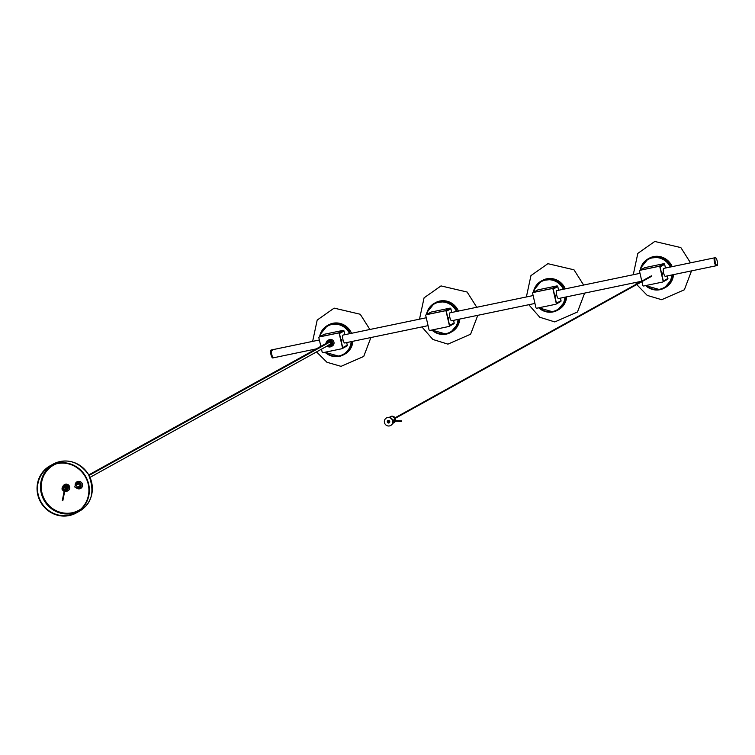 <?xml version="1.0" encoding="UTF-8"?>
<svg xmlns="http://www.w3.org/2000/svg" width="755" height="755" viewBox="0 0 755 755"><rect width="100%" height="100%" fill="white"/><g stroke="black" fill="none" stroke-linecap="round" stroke-linejoin="round"><path stroke-width="1.13" d="M346.687 342.572L347.281 345.139A0.812 0.774 61 0 1 346.696 346.083M323.857 334.503A0.812 0.774 61 0 1 324.244 334.286L343.072 330.369A0.812 0.774 61 0 1 344.016 331.001L344.865 334.691M321.488 349.159L322.149 352.019A0.812 0.774 -119 0 0 323.093 352.642L341.93 348.725A0.812 0.774 -119 0 0 342.506 347.781L339.24 333.644A0.812 0.774 -119 0 0 338.297 333.021L319.469 336.928A0.812 0.774 61 0 1 319.667 336.824L338.495 332.908A0.812 0.774 61 0 1 339.439 333.531L342.704 347.677A0.812 0.774 61 0 1 342.232 348.593M341.807 340.194L341.779 341.184L341.807 340.194M344.922 342.94A4.086 1.085 -101.7 0 1 344.78 343.006A4.086 1.085 -101.7 0 1 342.883 339.231A4.086 1.085 -101.7 0 1 343.119 335.012A4.086 1.085 -101.7 0 1 343.28 335.022M273.942 357.143A4.049 1.076 -101.7 0 1 273.527 357.785A4.049 1.076 -101.7 0 1 271.649 354.038A4.049 1.076 -101.7 0 1 271.875 349.867A4.049 1.076 -101.7 0 1 272.508 350.282M665.249 276.339L716.287 265.732A4.049 1.076 -101.7 0 1 714.409 261.994A4.049 1.076 -101.7 0 1 714.645 257.814L715.4 257.653A4.049 1.076 -101.7 0 1 717.25 261.258A4.049 1.076 -101.7 0 1 717.052 265.571A4.049 1.076 -101.7 0 1 715.174 261.834A4.049 1.076 -101.7 0 1 715.4 257.653M453.566 320.356L454.161 322.923A0.812 0.774 61 0 1 453.576 323.867M430.727 312.287A0.812 0.774 61 0 1 431.114 312.07L449.942 308.153A0.812 0.774 61 0 1 450.895 308.776L451.745 312.466M426.235 314.741A0.812 0.774 61 0 1 426.33 314.684A0.812 0.774 -119 0 0 425.763 315.656L429.029 329.793A0.812 0.774 -119 0 0 429.973 330.426L448.8 326.509A0.812 0.774 -119 0 0 449.385 325.565L446.12 311.428A0.812 0.774 -119 0 0 445.176 310.796L426.339 314.712A0.812 0.774 61 0 1 426.537 314.599L445.365 310.692A0.812 0.774 61 0 1 446.318 311.315L449.574 325.452A0.812 0.774 61 0 1 449.102 326.368M448.687 317.978L448.649 318.969L448.687 317.978M451.792 320.724A4.086 1.085 -101.7 0 1 451.65 320.79A4.086 1.085 -101.7 0 1 449.763 317.015A4.086 1.085 -101.7 0 1 449.989 312.796A4.086 1.085 -101.7 0 1 450.15 312.806M560.437 298.131L561.031 300.698A0.812 0.774 61 0 1 560.446 301.641M537.607 290.062A0.812 0.774 61 0 1 537.994 289.844L556.822 285.937A0.812 0.774 61 0 1 557.766 286.56L558.615 290.25M533.106 292.525A0.812 0.774 61 0 1 533.417 292.383L552.245 288.467A0.812 0.774 61 0 1 553.188 289.099L556.454 303.236A0.812 0.774 61 0 1 555.982 304.152M555.557 295.752L555.529 296.743L555.557 295.752M558.672 298.499A4.086 1.085 -101.7 0 1 558.53 298.574A4.086 1.085 -101.7 0 1 556.633 294.79A4.086 1.085 -101.7 0 1 556.869 290.571A4.086 1.085 -101.7 0 1 557.02 290.581M667.316 275.915L667.901 278.482A0.812 0.774 61 0 1 667.326 279.425M644.477 267.846A0.812 0.774 61 0 1 644.864 267.629L663.692 263.712A0.812 0.774 61 0 1 664.636 264.344L665.495 268.034M639.985 270.309A0.812 0.774 61 0 1 640.287 270.167L659.115 266.251A0.812 0.774 61 0 1 660.059 266.874L663.324 281.02A0.812 0.774 61 0 1 662.852 281.926M662.437 273.536L662.399 274.527L662.437 273.536M665.542 276.283A4.086 1.085 -101.7 0 1 665.4 276.349A4.086 1.085 -101.7 0 1 663.513 272.574A4.086 1.085 -101.7 0 1 663.739 268.355A4.086 1.085 -101.7 0 1 663.9 268.365M343.072 330.369L338.495 332.908L319.469 336.928A0.812 0.774 -119 0 0 318.884 337.872L320.847 346.347M347.281 345.139L342.704 347.677L339.24 333.644M338.297 333.021L338.495 332.908A0.812 0.774 61 0 1 339.439 333.531L344.016 331.001M342.506 347.781L342.704 347.677A0.812 0.774 61 0 1 342.336 348.546L346.913 346.007M319.356 336.966A0.812 0.774 61 0 1 319.667 336.824L324.244 334.286M449.942 308.153L445.365 310.692L426.339 314.712A0.812 0.774 61 0 1 426.537 314.599L431.114 312.07M454.161 322.923L449.574 325.452L446.12 311.428M445.176 310.796L445.365 310.692A0.812 0.774 61 0 1 446.318 311.315L450.895 308.776M449.385 325.565L449.574 325.452A0.812 0.774 61 0 1 449.206 326.32L453.783 323.782M552.047 288.58L533.219 292.496A0.812 0.774 -119 0 0 532.634 293.44L535.899 307.578A0.812 0.774 -119 0 0 536.843 308.2L555.671 304.293A0.812 0.774 -119 0 0 556.256 303.35L552.99 289.203A0.812 0.774 -119 0 0 552.047 288.58L533.219 292.496M561.031 300.698L556.454 303.236L552.99 289.203M556.822 285.937L552.245 288.467A0.812 0.774 61 0 1 553.188 289.099L557.766 286.56M556.256 303.35L556.454 303.236A0.812 0.774 61 0 1 556.076 304.105L560.663 301.566M537.777 289.929L533.2 292.459A0.812 0.774 61 0 1 533.417 292.383L537.994 289.844M641.929 281.681L642.769 285.362A0.812 0.774 -119 0 0 643.722 285.985L662.55 282.068A0.812 0.774 -119 0 0 663.126 281.124L659.87 266.987A0.812 0.774 -119 0 0 658.917 266.355L640.089 270.271A0.812 0.774 -119 0 0 639.513 271.215L641.797 281.134M663.692 263.712L659.115 266.251L640.089 270.271M667.901 278.482L663.324 281.02L659.87 266.987M651.197 276.547L650.933 276.075M658.917 266.355L659.115 266.251A0.812 0.774 61 0 1 660.059 266.874L664.636 264.344M663.126 281.124L663.324 281.02A0.812 0.774 61 0 1 662.956 281.879L667.533 279.35M644.657 267.704L640.08 270.243A0.812 0.774 61 0 1 640.287 270.167L644.864 267.629M717.052 265.571L716.287 265.732A4.049 1.076 -101.7 0 1 714.409 261.994A4.049 1.076 -101.7 0 1 714.645 257.814L663.598 268.421M271.875 349.867A4.049 1.076 -101.7 0 0 271.649 354.038A4.049 1.076 -101.7 0 0 273.527 357.785L272.763 357.945A4.049 1.076 -101.7 0 1 270.885 354.199A4.049 1.076 -101.7 0 1 271.111 350.027L319.374 339.986M37.75 494.667A26.963 25.906 -119 0 0 76.255 512.956A26.963 25.906 -119 0 0 85.853 476.82A26.963 25.906 -119 0 0 50.132 465.788A26.963 25.906 -119 0 0 37.75 494.667M38.175 494.572A26.51 25.472 -119 0 0 76.047 512.569A26.51 25.472 -119 0 0 88.222 484.172A26.51 25.472 -119 0 0 50.349 466.184A26.51 25.472 -119 0 0 38.175 494.572M67.893 490.778A3.501 3.369 -119 0 0 69.3 485.994A3.501 3.369 -119 0 0 64.496 484.653M65.223 491.146A3.501 3.369 -119 0 0 68.979 486.173A3.501 3.369 -119 0 0 62.769 486.72M68.063 486.588L66.6 485.333L64.515 485.729M68.092 488.806L68.176 486.833M64.147 486.126L66.119 486.673L66.978 489.193M68.148 488.542L68.205 487.522L66.534 485.644M68.025 488.608L68.082 487.598L66.412 485.72M67.893 488.683L67.95 487.673L66.28 485.795M67.761 488.759L67.818 487.739L66.025 485.833M67.629 488.825L67.686 487.815L66.015 485.937M67.497 488.9L67.554 487.89L65.883 486.012M67.365 488.976L67.421 487.956L65.628 486.05M67.233 489.042L67.289 488.032L65.619 486.154M67.072 489.231L67.167 488.108L65.374 486.192M66.714 489.599L66.902 488.249L65.987 486.748L64.166 486.333M66.78 488.419L65.034 486.428M65.44 490.75L66.138 490.137A2.293 2.199 61 0 1 63.033 490.542L62.108 488.589A2.293 2.199 61 0 1 62.108 488.523L62.769 487.079A2.293 2.199 61 0 1 62.816 487.032L63.986 486.494L65.959 487.258A2.293 2.199 61 0 1 66.006 487.315L66.553 488.844A2.293 2.199 61 0 1 66.553 488.9L66.138 490.137L63.231 490.929L65.138 491.175C71.395 487.098 58.711 484.097 63.033 490.542M68.054 488.325L66.516 485.776M67.922 488.4L66.534 485.918M67.403 488.693L65.855 486.144M67.27 488.759L65.883 486.277M63.42 488.126A1.076 1.038 61 0 1 65.175 488.277A1.076 1.038 61 0 1 63.486 489.476A1.076 1.038 61 0 1 63.42 488.126M62.674 487.56A2.02 1.944 -119 0 0 63.118 490.373A2.02 1.944 -119 0 0 65.855 490.004A2.02 1.944 -119 0 0 65.411 487.192A2.02 1.944 -119 0 0 62.674 487.56M66.6 485.333L64.76 485.55M67.138 490.146L68.394 487.541L67.374 485.842L64.373 485.776M67.006 490.212L68.271 487.607L67.242 485.918L64.505 485.691L67.261 485.909L68.28 487.598L67.072 490.184M66.874 490.288L68.139 487.683L67.11 485.994L65.223 485.484L62.429 487.362M66.742 490.363L68.007 487.758L66.978 486.06L64.241 485.842L66.997 486.05L68.025 487.749L66.808 490.325M66.61 490.439L67.874 487.824L66.846 486.135L64.052 485.946M66.478 490.505L67.742 487.9L66.714 486.211L63.92 486.022M65.959 490.741L67.195 489.853L67.61 487.975L66.591 486.277L63.845 486.06M66.223 490.656L67.478 488.041L66.459 486.352L63.713 486.135M66.091 490.722L67.355 488.117L66.327 486.428L63.59 486.201M65.959 490.797L67.223 488.192L66.195 486.494L63.401 486.314M63.76 490.92L64.779 491.127M65.666 490.939L66.666 490.146L67.091 488.259L66.062 486.569L64.184 486.069L62.533 487.05L62.08 488.947L63.071 490.656L64.307 491.184M65.543 491.014L66.534 490.212L66.959 488.334L65.93 486.645L64.052 486.135L62.401 487.126L61.948 489.023L63.231 490.929M67.214 490.099L68.412 487.532L67.384 485.833L64.628 485.625M66.959 490.24L68.148 487.673L67.129 485.984L64.373 485.767M66.676 490.401L67.893 487.815L66.865 486.126L64.128 485.909M66.563 490.457L67.761 487.89L66.733 486.201L63.977 485.984M66.431 490.533L67.629 487.966L66.6 486.267L63.864 486.05M66.298 490.608L67.497 488.032L66.468 486.343L63.731 486.126M66.176 490.684L67.365 488.108L66.346 486.418L63.599 486.192M66.044 490.75L67.233 488.183L66.213 486.484L63.458 486.277M65.893 490.835L67.11 488.249L66.081 486.56L63.345 486.343L62.07 488.778M62.344 489.74L64.392 491.175M65.562 491.005L66.553 490.203L66.978 488.325L65.949 486.635L64.062 486.126L62.42 487.117L61.967 489.013L63.429 491.014M66.968 488.306A1.076 1.038 -119 0 0 67.053 487.598M66.317 486.786A1.076 1.038 -119 0 0 65.732 486.767M80.087 485.069A1.614 1.557 61 0 1 78.048 486.786A1.614 1.557 61 0 0 80.087 485.069A1.614 1.557 61 0 0 77.756 483.861A1.614 1.557 61 0 1 80.087 485.069M77.001 484.899A1.614 1.557 61 0 1 77.756 483.861A1.614 1.557 61 0 0 77.001 484.899M82.54 484.578A3.775 3.624 61 0 1 80.757 488.362A3.775 3.624 61 0 0 82.54 484.578A3.775 3.624 61 0 0 77.095 481.766A3.775 3.624 61 0 1 82.54 484.578M79.785 486.295A1.614 1.557 61 0 1 79.096 486.201A1.614 1.557 61 0 0 79.785 486.295M78.048 484.314A1.614 1.557 61 0 1 78.331 483.681A1.614 1.557 61 0 0 78.048 484.314M331.152 346.413L331.794 346.215M326.113 344.138A3.501 3.369 61 0 1 332.389 341.892A3.501 3.369 61 0 1 327.16 346.016M331.577 346.403L332.342 345.95A3.501 3.369 -119 0 0 332.342 345.922A3.501 3.369 -119 0 0 333.587 341.232A3.501 3.369 -119 0 0 328.944 339.797L327.745 340.458M327.302 345.941A3.294 3.162 -119 0 0 332.502 342.959A3.294 3.162 -119 0 0 328.746 340.345A3.294 3.162 -119 0 0 326.254 344.053M330.992 345.261A2.35 2.256 -119 0 0 328.793 341.288M327.878 345.63A2.425 2.331 -119 0 0 331.218 342.543A2.425 2.331 -119 0 0 326.83 343.742M328.718 345.158A1.595 1.529 -119 0 0 330.52 342.93A1.595 1.529 -119 0 0 327.67 343.27M330.964 346.687L331.605 346.328M331.502 346.356L332.266 345.969M329.595 344.667L330.567 344.403M331.341 346.479L332.2 345.96M329.378 344.799L330.53 344.488M329.01 344.61L330.662 344.176M395.535 420.695A3.501 3.369 -119 0 0 390.392 416.703M393.789 422.828A3.501 3.369 -119 0 0 395.346 421.233M395.252 420.686A3.501 3.369 -119 0 0 389.448 417.392M392.694 423.262A3.501 3.369 -119 0 0 395.091 421.224M394.327 420.327L394.374 419.582M394.063 420.469L394.11 419.733M393.931 420.535L393.978 419.799M393.799 420.611L393.846 419.874M393.676 420.658L393.714 419.95M393.515 420.648L393.582 420.016M393.44 420.648L393.449 420.091M392.808 420.535L394.988 419.242A3.237 3.105 61 0 0 390.363 417.024L389.618 417.43M388.768 422.46A2.293 2.199 61 0 1 388.032 421.101M389.665 421.752A1.076 1.038 61 0 1 389.118 420.761M388.202 420.705A2.02 1.944 -119 0 0 389.184 422.536M394.091 420.422L394.28 419.629L394.299 420.384M393.884 420.648L393.893 419.846M393.761 420.658L393.761 419.922L393.78 420.658M393.648 419.988L393.657 420.658L393.629 419.997M393.383 420.129L393.412 420.648L393.364 420.139M393.912 420.601L393.902 419.837M388.032 421.498L388.419 422.234M389.363 422.517L388.117 421.79A1.132 1.085 -119 0 0 389.372 422.507M389.136 422.696L387.9 422.489L388.07 420.695M389.287 422.592L388.212 422.319L388.23 420.639L388.193 422.328L389.269 422.602L388.108 422.375L388.174 420.658L388.079 422.394L389.221 422.64L388.004 422.432L388.117 420.677L387.976 422.451L389.174 422.668M389.335 422.545L388.315 422.262L388.296 420.62M388.504 420.592A1.132 1.085 -119 0 0 387.617 422.243A1.132 1.085 -119 0 0 389.618 421.432A1.132 1.085 -119 0 0 388.504 420.592M389.316 422.555L388.296 422.272L388.278 420.62M394.988 420.686A3.237 3.105 61 0 0 395.044 420.308L394.223 420.346M394.808 421.214A3.237 3.105 61 0 1 393.497 422.687L392.751 423.093M386.569 417.892A4.313 4.143 61 0 1 392.411 419.582A4.313 4.143 61 0 1 390.75 425.433M384.352 421.847A4.313 4.143 61 0 1 392.147 419.733A4.313 4.143 61 0 1 390.618 425.509A4.313 4.143 61 0 1 384.352 421.847M387.277 421.771A1.293 1.246 61 0 1 388.457 420.459A1.293 1.246 61 0 1 389.778 421.705A1.293 1.246 61 0 1 388.599 423.017A1.293 1.246 61 0 1 387.277 421.771M395.044 420.308L394.393 420.667M393.459 421.186L392.968 421.46M388.117 421.79L388.145 420.78M387.957 422.63L387.466 421.592M388.532 422.838L387.645 421.073M388.797 422.819L387.796 420.894M388.967 422.772L387.806 421.13M651.452 275.801L395.063 417.808M395.318 418.279L651.707 276.255M401.613 420.828L401.613 421.365L401.632 420.828L392.836 420.639M62.807 500.782L62.288 500.678L62.816 500.782L64.704 491.26M75.679 485.682A1.076 1.038 61 0 1 76.444 487.673A1.076 1.038 61 0 1 75.009 487.23A1.076 1.038 61 0 1 75.679 485.682M341.864 340.562L341.543 339.542L341.864 340.562M341.637 339.901L341.751 340.911L341.42 339.948M448.744 318.346L448.423 317.327L448.744 318.346M448.517 317.676L448.621 318.695L448.291 317.723M555.614 296.13L555.293 295.111L555.614 296.13M555.387 295.46L555.491 296.47L555.17 295.507M662.494 273.905L662.173 272.885L662.494 273.905M662.258 273.244L662.371 274.254L662.041 273.291M325.443 352.16A16.176 15.544 -119 0 0 339.099 355.898A16.176 15.544 -119 0 0 351.141 341.647M349.603 333.71A16.176 15.544 -119 0 0 333.474 324.225A16.176 15.544 -119 0 0 320.073 336.56M351.802 341.505A16.714 16.063 61 0 1 343.704 354.737L344.808 354.123A16.714 16.063 -119 0 0 352.887 341.288M328.614 324.877L340.779 323.602L350.518 331.266L351.547 333.304A16.714 16.063 -119 0 0 328.614 324.877L327.5 325.49A16.714 16.063 61 0 1 350.273 333.568M324.952 352.255L339.335 356.351L343.704 354.737A16.714 16.063 61 0 1 339.354 356.351A16.714 16.063 61 0 1 324.98 352.255M319.61 336.815A16.714 16.063 61 0 1 327.5 325.49L320.167 334.474L319.601 336.824M432.313 329.935A16.176 15.544 -119 0 0 445.969 333.682A16.176 15.544 -119 0 0 458.011 319.431M456.473 311.485A16.176 15.544 -119 0 0 440.344 302.009A16.176 15.544 -119 0 0 426.952 314.335M451.688 331.898A16.714 16.063 -119 0 0 459.757 319.063L459.163 322.432L450.575 332.511A16.714 16.063 61 0 1 446.224 334.125A16.714 16.063 61 0 1 431.851 330.029M435.493 302.651L447.649 301.387L457.388 309.05L458.427 311.079A16.714 16.063 -119 0 0 435.493 302.651L434.38 303.274A16.714 16.063 61 0 1 457.143 311.343M426.481 314.599A16.714 16.063 61 0 1 434.38 303.274L427.037 312.259L426.471 314.599M458.672 319.289A16.714 16.063 61 0 1 450.575 332.511L446.214 334.135L431.832 330.039M539.183 307.719A16.176 15.544 -119 0 0 552.849 311.456A16.176 15.544 -119 0 0 564.891 297.206M563.353 289.269A16.176 15.544 -119 0 0 547.215 279.784A16.176 15.544 -119 0 0 533.823 292.119M558.558 309.682A16.714 16.063 -119 0 0 566.637 296.847L566.042 300.207L557.454 310.296A16.714 16.063 61 0 1 553.094 311.909A16.714 16.063 61 0 1 538.73 307.814M542.364 280.435L554.529 279.171L564.268 286.825L565.297 288.863A16.714 16.063 -119 0 0 542.364 280.435L541.25 281.049A16.714 16.063 61 0 1 564.023 289.127M533.36 292.374A16.714 16.063 61 0 1 541.25 281.049L533.917 290.033L533.341 292.383M565.542 297.074A16.714 16.063 61 0 1 557.454 310.296L553.085 311.909L538.702 307.814M646.063 285.494A16.176 15.544 -119 0 0 659.719 289.24A16.176 15.544 -119 0 0 671.761 274.99M670.223 267.043A16.176 15.544 -119 0 0 654.094 257.568A16.176 15.544 -119 0 0 640.693 269.903M665.438 287.457A16.714 16.063 -119 0 0 673.507 274.622L672.913 277.991L664.324 288.08A16.714 16.063 61 0 1 659.974 289.693A16.714 16.063 61 0 1 645.601 285.598M672.158 266.647A16.714 16.063 -119 0 0 649.234 258.219L648.13 258.833A16.714 16.063 61 0 1 670.893 266.911M640.231 270.158A16.714 16.063 61 0 1 648.13 258.833L640.787 267.817L640.221 270.167M672.422 274.848A16.714 16.063 61 0 1 664.324 288.08L659.964 289.693L645.582 285.598M76.255 512.956L79.266 511.295A26.963 25.906 -119 0 0 88.863 475.159A26.963 25.906 -119 0 0 53.143 464.127L50.132 465.788M51.887 465.401A26.51 25.472 -119 0 0 41.185 492.911A26.51 25.472 -119 0 0 77.52 511.682M80.955 508.983A25.878 24.868 61 0 1 41.931 492.704A25.878 24.868 61 0 1 55.983 463.919M81.115 484.937A2.699 2.586 61 0 1 76.982 487.371A2.699 2.586 61 0 0 81.115 484.937A2.699 2.586 61 0 0 78.18 482.624A2.699 2.586 61 0 0 75.934 485.484A2.699 2.586 61 0 1 78.18 482.624A2.699 2.586 61 0 1 81.115 484.937M82.408 484.653A3.775 3.624 61 0 1 76.264 487.749A3.775 3.624 61 0 0 80.625 488.438L77.982 488.768L76.227 487.758L77.982 488.768L80.625 488.438A3.775 3.624 61 0 0 82.408 484.653A3.775 3.624 61 0 0 76.972 481.832A3.775 3.624 61 0 1 82.408 484.653M75.236 485.89A3.775 3.624 61 0 1 76.972 481.832L76.972 481.832A3.775 3.624 61 0 0 75.236 485.89M324.037 334.361L319.261 337.013M273.527 357.785L316.232 348.904M344.62 343.006L428.066 325.65M451.499 320.781L534.946 303.434M558.37 298.565L641.561 281.266M342.978 335.078L426.245 317.77M449.848 312.863L533.124 295.554M556.728 290.647L639.995 273.329M430.907 312.145L426.131 314.788M344.808 354.123L352.292 344.648L352.896 341.279M672.177 266.647L671.138 264.609L661.399 256.945L649.234 258.219M312.636 341.392L317.194 320.054L334.144 308.125L360.239 314.25L369.893 329.491M370.894 337.542L363.731 356.435L341.043 366.354L326.953 362.268L316.524 351.915M419.506 319.176L424.074 297.829L441.014 285.909L467.118 292.025L476.764 307.266M477.773 315.316L470.61 334.21L447.913 344.138L432.879 339.467L421.922 326.934M526.377 296.951L530.944 275.613L547.894 263.684L573.989 269.809L583.643 285.05M584.644 293.1L577.481 311.994L554.793 321.923L539.749 317.242L528.793 304.709M633.256 274.735L637.824 253.387L654.764 241.468L680.859 247.593L690.514 262.825M691.514 270.885L684.36 289.778L661.663 299.697L647.233 295.403L636.739 284.559M636.474 284.088L635.672 282.493M79.266 511.295C92.072 503.67 95.149 491.382 88.495 474.423C78.463 461.22 66.685 457.785 53.143 464.127M75.207 485.927L75.273 483.927L76.972 481.832L75.273 483.927L75.207 485.927M392.94 421.177L401.613 421.365M89.033 475.376L326.103 344.053M88.769 474.904L326.037 343.468M64.156 491.241L62.288 500.678M64.383 490.099L65.308 487.9M64.911 490.203L65.562 488.372M79.03 483.776L75.396 485.786M80.068 485.663L76.444 487.673M90.015 477.377L330.284 344.289M89.062 475.442L329.642 342.185"/></g></svg>
